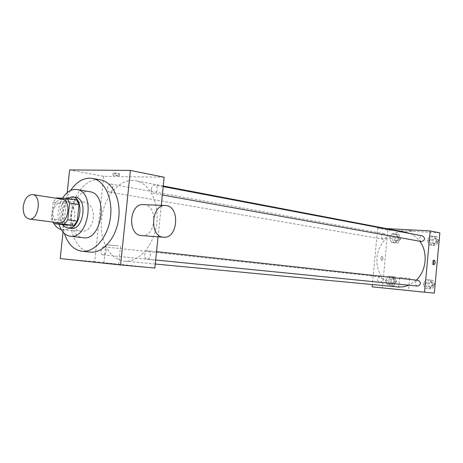 <?xml version="1.0" encoding="UTF-8"?>
<svg xmlns="http://www.w3.org/2000/svg" width="463" height="463" viewBox="0 0 463 463"><rect width="100%" height="100%" fill="white"/><g stroke="black" fill="none" stroke-linecap="round" stroke-linejoin="round"><path stroke-width="0.35" stroke-dasharray="2.31 1.74" d="M58.853 222.859C54.547 221.638 52.562 217.552 52.904 210.613C54.223 203.112 57.331 199.304 62.221 199.2M63.269 224.74L60.896 220.093L62.632 203.755L53.164 202.325L56.162 198.257M53.164 202.325L51.405 218.837L52.77 222.072M76.592 199.854L65.954 199.426L56.498 197.95M60.896 220.093L51.405 218.837M62.632 203.755L65.954 199.426M66.643 198.349C59.75 202.944 57.464 218.09 62.673 224.659M71.013 228.392C65.248 226.783 62.586 221.407 63.026 212.262C64.594 202.939 68.472 197.921 74.659 197.203L75.446 197.279M62.592 198.193C58.031 206.411 56.833 215.081 58.992 224.19M89.787 191.728L88.45 191.595C69.566 189.998 64.27 236.512 83.236 237.733M70.567 190.472C62.447 203.975 60.404 218.339 64.426 233.566M90.343 252.086C77.57 251.108 68.646 233.23 70.885 214.508C72.627 195.71 85.233 179.123 98.04 179.661L100.616 179.922M67.216 192.637L63.02 232.142M118.806 174.013L119.587 173.839C116.56 173.156 114.396 172.954 113.088 173.226L118.806 174.013M164.157 177.231L103.648 176.351L69.629 169.921M104.036 246.825C100.604 246.328 99.719 254.748 103.185 254.905C106.612 255.443 107.538 246.999 104.071 246.825L104.036 246.825M110.599 184.025C107.312 183.753 106.23 191.682 109.511 192.041C112.874 192.828 114.309 184.471 110.883 184.054L110.599 184.025M151.349 189.141C151.864 186.381 153.103 185.021 155.07 185.055C158.815 185.547 157.241 194.269 153.566 193.395C151.986 192.909 151.245 191.491 151.349 189.141M158.051 236.813L161.28 205.352M103.648 176.351L94.695 261.705L154.856 268.019M147.981 250.703C144.224 250.17 143.31 258.979 147.107 259.158C150.851 259.743 151.812 250.911 148.021 250.709L147.981 250.703M132.597 180.431C117.758 180.107 103.602 198.268 101.542 219.184C99.273 240.089 109.563 259.755 124.356 261.097C138.478 262.666 153.623 246.032 156.563 224.7C159.689 203.402 149.792 183.203 135.792 180.761L132.597 180.431M83.907 202.123L83.247 202.047C68.64 200.057 66.423 230.603 81.141 231.147C95.482 233.092 98.272 203.703 83.907 202.123M94.695 261.705L60.207 258.58M116.3 264.159L103.839 262.897L116.3 264.159M143.785 204.611C158.34 205.173 156.349 237.091 141.852 235.621M118.198 245.894L105.738 244.73L118.198 245.894M118.609 175.888L112.891 175.101C114.199 174.84 116.363 175.043 119.39 175.72L118.609 175.888M54.021 223.554C48.65 214.34 55.612 199.981 64.67 201.255L65.335 201.336C79.705 202.898 76.956 231.714 62.603 229.781L61.185 229.538M398.151 286.985C385.233 286.018 375.406 272.007 377.021 257.619C378.115 243.237 390.309 231.014 403.151 231.98L405.935 232.322M409.946 233.508C413.806 235.1 417.076 237.675 419.75 241.229M416.387 280.15L408.968 285.202M379.99 276.799C376.766 278.356 376.587 280.202 379.463 282.343C380.927 282.32 381.807 281.469 382.114 279.797C382.131 278.118 381.431 277.117 380.019 276.805L379.99 276.799M421.567 241.553C420.196 241.171 419.53 240.181 419.559 238.584C419.929 236.72 420.954 235.835 422.638 235.922M384.024 233.676L384.273 233.705C386.946 236.061 386.622 237.884 383.289 239.174L381.836 238.19L381.39 236.298C381.686 234.637 382.565 233.763 384.024 233.676M417.719 286.07C416.208 285.746 415.456 284.71 415.461 282.974C415.774 281.255 416.7 280.387 418.251 280.352M386.298 228.577L377.675 228.114L372.374 284.548M439.85 232.872L387.826 230.03L377.675 228.114M408.343 230.719L412.417 231.002L408.343 230.724M429.676 288.837L432.344 284.67L430.48 280.074L425.977 279.664L423.332 283.813L425.173 288.391L429.676 288.837L432.344 284.67L430.48 280.074L425.977 279.664L423.332 283.813L425.173 288.391L432.077 289.068L434.74 284.919L432.882 280.346L428.385 279.936L425.752 284.068L427.586 288.623L432.077 289.068M395.61 242.595L398.139 238.486L396.397 234.122L392.149 233.879L389.643 237.97L391.362 242.323L395.61 242.595L398.139 238.486L396.397 234.122L392.149 233.879L389.643 237.97L391.362 242.323L398.082 243.011L400.605 238.925L398.863 234.579L394.626 234.336L392.126 238.404L393.839 242.739L398.082 243.011M387.826 230.03L382.426 287.801L434.34 293.079M433.692 245.043L436.36 240.812L434.491 236.309L429.982 236.049L427.337 240.262L429.184 244.753L433.692 245.043L436.36 240.812L434.491 236.309L429.982 236.049L427.337 240.262L429.184 244.753L436.071 245.465L438.733 241.258L436.869 236.772L432.367 236.512L429.733 240.702L431.574 245.176L436.071 245.465M391.652 285.086L394.175 281.035L392.445 276.585L388.197 276.197L385.696 280.231L387.409 284.664L391.652 285.086L394.175 281.035L392.445 276.585L388.197 276.197L385.696 280.231L387.409 284.664L394.14 285.324L396.664 281.296L394.927 276.862L390.697 276.475L388.197 280.491L389.91 284.907L394.14 285.324M382.426 287.801L372.159 286.869M399.175 289.554L408.493 290.486L399.175 289.554M383.086 258.597L382.143 256.323C380.603 257.607 380.488 259.02 381.807 260.565L383.086 258.597L382.149 256.323C380.603 257.607 380.488 259.02 381.807 260.565L383.086 258.597M433.385 264.321L432.783 264.622L431.898 262.261L433.131 260.206L433.669 260.594M400.292 277.511L409.61 278.39L400.292 277.511M390.066 280.665C390.367 279.021 391.247 278.194 392.699 278.182C395.529 280.3 395.35 282.106 392.161 283.605C390.749 283.298 390.054 282.32 390.066 280.665M396.664 281.296L394.175 281.035M394.927 276.862L392.445 276.585M390.697 276.475L388.197 276.197M388.197 280.491L385.696 280.231M389.91 284.907L387.409 284.664M391.31 280.798C391.605 279.154 392.485 278.327 393.938 278.315C396.768 280.433 396.583 282.233 393.4 283.726C391.993 283.42 391.293 282.447 391.31 280.798M427.737 284.253C428.043 282.557 428.975 281.707 430.521 281.701C433.53 283.894 433.345 285.758 429.971 287.286C428.472 286.967 427.725 285.96 427.737 284.253M434.74 284.919L432.344 284.67M432.882 280.346L430.48 280.074M428.385 279.936L425.977 279.664M425.752 284.068L423.332 283.813M427.586 288.623L425.173 288.391M428.935 284.38C429.242 282.685 430.173 281.84 431.719 281.828C434.722 284.022 434.537 285.879 431.163 287.407C429.67 287.089 428.929 286.082 428.935 284.38M393.996 238.52C394.343 236.767 395.292 235.922 396.849 235.991C399.494 238.3 399.17 240.083 395.877 241.345L394.441 240.378L393.996 238.52M400.605 238.925L398.139 238.486M398.863 234.579L396.397 234.122M394.626 234.336L392.149 233.879M392.126 238.404L389.643 237.97M393.839 242.739L391.362 242.323M395.228 238.74C395.57 236.987 396.519 236.142 398.076 236.211C400.721 238.52 400.397 240.303 397.109 241.559L395.668 240.592L395.228 238.74M431.719 240.824C432.083 239.001 433.096 238.138 434.757 238.225C437.552 240.644 437.205 242.479 433.709 243.735C432.355 243.359 431.695 242.386 431.719 240.824M438.733 241.258L436.36 240.812M436.869 236.772L434.491 236.309M432.367 236.512L429.982 236.049M429.733 240.702L427.337 240.262M431.574 245.176L429.184 244.753M432.905 241.044C433.27 239.226 434.282 238.358 435.943 238.451C438.733 240.864 438.386 242.699 434.89 243.949C433.542 243.573 432.882 242.606 432.905 241.044M118.655 264.356L120.548 246.177M103.839 262.897L105.738 244.73M113.088 173.226L112.891 175.101M119.587 173.839L119.39 175.72M62.603 229.781L81.141 231.147M64.67 201.255L83.247 202.047M165.748 205.543L165.042 205.514M163.26 186.004L135.792 180.761M155.267 264.02L124.356 261.097M103.185 254.905L379.463 282.343M104.071 246.825L380.019 276.805M163.202 186.601L155.07 185.055M162.339 194.969L153.566 193.395M384.273 233.705L110.883 184.054M383.289 239.174L109.511 192.041M156.535 251.641L148.021 250.709M155.678 260.009L147.107 259.158M432.783 264.622L433.924 264.709M433.131 260.206L434.271 260.293M399.638 277.43L398.516 289.497M409.61 278.39L408.493 290.486M393.938 278.315L392.699 278.182M393.4 283.726L392.161 283.605M431.719 281.828L430.521 281.701M431.163 287.407L429.971 287.286M398.076 236.211L396.849 235.991M397.109 241.559L395.877 241.345M435.943 238.451L434.757 238.225M434.89 243.949L433.709 243.735"/><path stroke-width="0.69" d="M23.26 206.411C24.614 198.668 27.728 194.732 32.613 194.593C42.208 195.432 38.585 220.897 29.14 219.016C24.846 217.772 22.884 213.57 23.26 206.411M32.613 194.593L62.221 199.2C71.829 200.057 68.316 224.717 58.853 222.859L29.14 219.016M67.129 198.367L76.592 199.854L79.046 204.496L77.286 221.129L73.877 225.458L63.269 224.74L53.766 223.525L64.38 224.242L67.795 219.861L69.583 203.054L67.129 198.367L56.498 197.95L56.162 198.257M53.766 223.525L52.77 222.072M62.673 224.659L65.063 226.963L67.887 228.004C80.481 230.435 85.105 197.961 72.332 196.781L66.643 198.349M72.332 196.781L75.446 197.279C88.213 198.465 83.6 230.823 71.013 228.392L67.887 228.004M73.877 225.458L64.38 224.242M79.046 204.496L69.583 203.054M77.286 221.129L67.795 219.861M58.992 224.19C61.128 231.309 64.855 235.314 70.179 236.211C88.971 239.741 95.853 191.398 76.823 189.541L75.486 189.408C70.521 189.471 66.221 192.394 62.592 198.193M70.179 236.211L83.236 237.733C102.022 241.235 108.805 193.603 89.787 191.728L76.823 189.541M64.426 233.566C67.963 244.111 73.843 250.008 82.073 251.253C94.371 252.7 107.676 237.513 110.35 218.125C113.192 198.76 104.655 180.454 92.444 178.417L89.868 178.157C82.53 178.301 76.094 182.405 70.567 190.472M92.444 178.417L100.616 179.922C112.822 181.965 121.37 200.109 118.557 219.294C115.906 238.497 102.636 253.533 90.343 252.086L82.073 251.253M63.02 232.142L60.207 258.58L120.577 264.946L130.392 170.419L69.629 169.921L67.216 192.637M161.28 205.352L164.157 177.231L130.392 170.419M120.577 264.946L154.856 268.019L158.051 236.813M141.852 235.621L141.256 235.563C126.827 234.596 129.455 202.534 143.785 204.611L165.042 205.514M61.185 229.538C58.159 228.728 55.774 226.731 54.021 223.554M163.173 237.178L163.456 237.212C178.035 239.226 180.42 206.133 165.748 205.543C151.476 203.431 148.802 236.217 163.173 237.178M163.26 186.004L405.935 232.322L409.946 233.508M419.75 241.229C428.153 251.994 426.556 270.647 416.387 280.15M408.968 285.202L403.614 286.794L398.151 286.985L155.267 264.02M163.202 186.601L422.638 235.922C425.468 238.387 425.109 240.268 421.567 241.553L162.339 194.969M418.251 280.352L418.286 280.358C421.33 282.598 421.145 284.502 417.719 286.07L155.678 260.009M372.374 284.548L372.159 286.869L424.565 292.199L430.191 230.921L386.298 228.577M424.565 292.199L434.34 293.079L439.85 232.872L430.191 230.921M433.044 262.347L434.271 260.293C435.521 261.89 435.399 263.366 433.924 264.709L433.044 262.347M433.669 260.594L433.385 264.321M163.456 237.212L141.545 235.598M418.286 280.358L156.535 251.641"/></g></svg>
